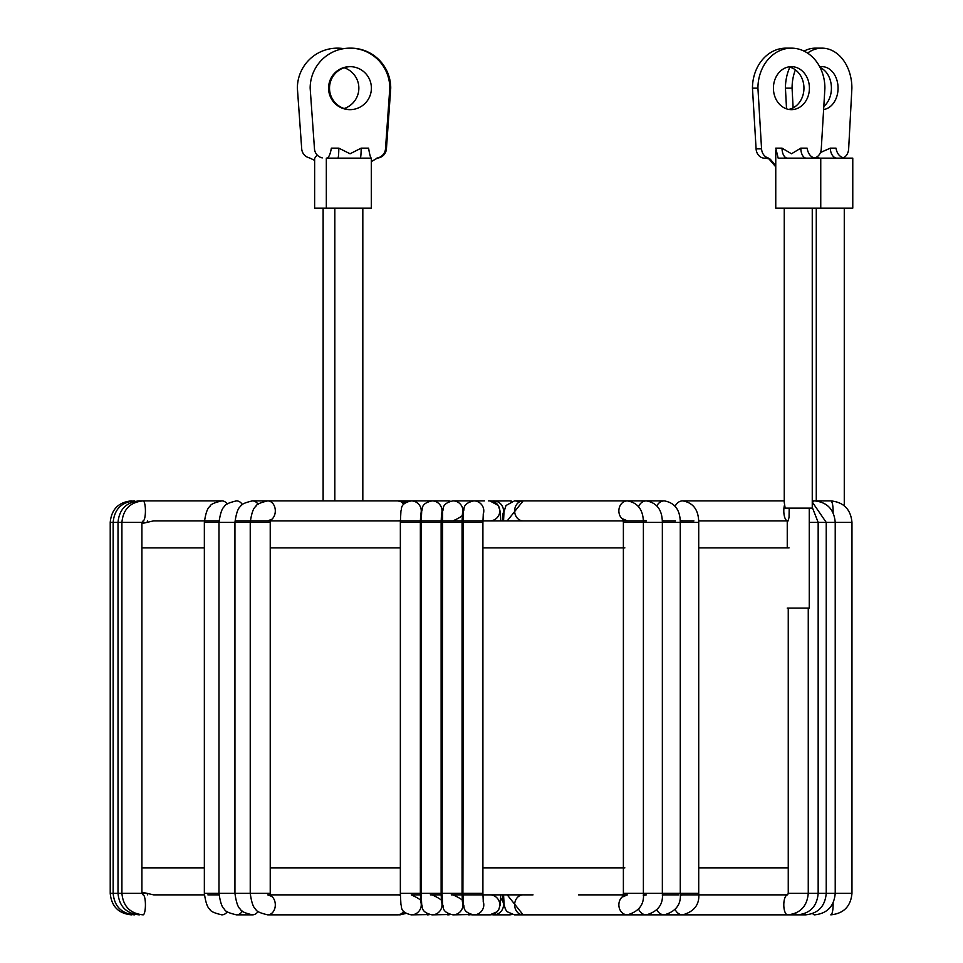 <?xml version="1.0" encoding="UTF-8"?>
<svg xmlns="http://www.w3.org/2000/svg" width="963" height="963" viewBox="0 0 963 963"><rect width="100%" height="100%" fill="white"/><g stroke="black" fill="none" stroke-linecap="round" stroke-linejoin="round"><path stroke-width="1.44" d="M141.91 523.547L153.611 520.875L219.034 520.875M236.477 520.875L646.366 520.875L643.308 520.14M662.315 520.875L675.46 520.875M680.239 520.875L693.902 520.875M698.681 520.875L787.253 520.875M812.254 500.88L830.792 500.88C843.684 502.18 850.738 509.343 851.966 522.379L851.966 893.351L808.258 893.351C807.102 906.339 800.241 913.502 787.638 914.85A10.003 3.84 -90 0 1 783.798 904.883A10.003 3.84 -90 0 1 787.602 894.856L680.239 894.856M678.626 894.856L662.315 894.856M646.366 894.856L643.356 894.856L646.366 894.856L643.308 895.578M675.159 506.249A10.003 8.535 90 0 1 682.731 500.88C693.252 502.758 698.584 509.921 698.717 522.379L698.717 893.351L643.392 893.351C644.44 904.305 639.107 911.48 627.395 914.85L523.162 914.85A10.003 8.535 -90 0 1 514.639 904.847A10.003 8.535 -90 0 1 523.162 894.856L473.832 894.856M472.123 894.856L451.262 894.856M442.065 894.856L430.329 894.856M421.132 894.856L411.273 894.856C419.387 898.563 422.54 900.971 420.747 902.09L420.362 893.351L400.355 893.351L400.355 522.379L420.325 522.379L420.747 513.64M400.367 894.856L267.714 894.856L270.82 896.035L270.23 893.351L204.349 893.351L204.349 522.379L218.986 522.379L218.986 893.351C220.286 902.512 222.152 907.832 224.608 909.313C224.861 911.203 228.821 913.056 236.477 914.85L252.414 914.85C244.758 913.056 240.81 911.203 240.557 909.313C238.102 907.832 236.224 902.512 234.936 893.351L234.936 522.379L218.986 522.379C220.286 513.207 222.152 507.886 224.608 506.418C224.861 504.516 228.821 502.674 236.477 500.88A10.003 7.596 -90 0 1 242.399 504.624M219.034 894.856L207.876 894.856M204.385 894.856L153.623 894.856L141.91 892.183M416.016 894.856L417.978 894.856M438.189 894.856L439.032 894.856M472.364 894.856L489.83 894.856A10.003 9.967 90 0 1 499.797 904.847A10.003 9.967 90 0 1 489.83 914.85L497.113 911.744L498.834 909.349L500.17 904.859L500.748 894.856M500.676 897.889L502.999 902.09L502.626 894.856L507.212 894.856L523.162 914.85M523.559 894.856L533.033 894.856M518.491 501.735A10.003 9.967 90 0 0 514.471 500.88L505.972 505.515L503.998 511.859L503.553 520.875L498.69 520.875M468.656 520.875L458.641 520.875M337.881 158.149A10.003 0.927 90 0 0 338.807 148.146L350.075 153.779L361.161 148.146L368.612 148.146C369.539 154.261 370.442 157.595 371.321 158.149L371.321 208.14L314.636 208.14M314.624 208.14L314.636 158.149M344.152 108.542A21.499 21.499 -90 0 0 344.152 67.747M343.683 48.656A40.001 39.989 -90 0 0 297.374 88.151L301.708 148.856A10.003 10.003 -90 0 0 309.52 157.908L314.624 160.364M343.779 48.644A40.001 39.989 -90 0 0 337.544 48.15L337.363 48.15M314.817 158.149L317.092 154.923M144.739 522.379L141.91 522.379L143.102 520.875A10.003 2.323 -90 0 0 145.425 510.872A10.003 2.323 -90 0 0 143.102 500.88L139.202 500.88C126.309 502.18 119.243 509.343 118.016 522.379L110.227 522.379L110.227 893.351L141.91 893.351L143.102 894.856A10.003 2.323 90 0 1 145.425 904.847A10.003 2.323 90 0 1 143.102 914.85C130.21 913.55 123.144 906.388 121.916 893.351L121.916 522.379L118.016 522.379L118.016 893.351C119.243 906.388 126.309 913.55 139.202 914.85A10.003 2.323 90 0 0 139.743 914.573M371.321 158.149L326.325 158.149L326.325 208.14M350.448 66.652A21.499 21.403 -90 0 0 329.515 88.151A21.499 21.403 -90 0 0 350.448 109.638M328.576 88.151A21.499 21.403 -90 0 0 349.99 109.65A21.499 21.403 -90 0 0 371.393 88.151A21.499 21.403 -90 0 0 349.99 66.652A21.499 21.403 -90 0 0 328.576 88.151M371.321 161.591L377.713 157.908A10.003 9.955 -90 0 0 385.489 148.856L389.81 88.151A40.001 39.82 -90 0 0 349.99 48.15A40.001 39.82 -90 0 0 310.158 88.151L314.48 148.856A10.003 9.955 -90 0 0 322.268 157.908M385.489 148.856L386.428 148.856L390.737 88.151A40.001 39.82 -90 0 0 350.917 48.15L349.99 48.15M386.428 148.856A10.003 9.955 90 0 1 376.834 158.137M389.81 88.151L390.737 88.151M326.794 158.149C328.804 157.595 330.321 154.261 331.356 148.146L338.807 148.146M377.713 157.908L377.099 158.064M360.234 158.149A10.003 0.927 90 0 0 361.161 148.146M491.684 501.049L509.21 500.88A10.003 9.967 90 0 1 511.835 501.229L509.21 500.88M399.139 500.929A10.003 8.535 -90 0 1 400.054 500.88L252.414 500.88C244.758 502.674 240.81 504.516 240.557 506.418C238.102 507.886 236.224 513.207 234.936 522.379L250.236 522.379L250.236 893.351C251.524 902.512 253.401 907.832 255.857 909.313C256.11 911.203 260.058 913.056 267.714 914.85L397.827 914.85L405.291 912.876M471.232 501.217A10.003 9.967 -90 0 0 468.656 500.88L452.983 500.88C440.524 503.661 443.967 510.017 442.643 510.859L442.065 893.351L462.059 893.351L462.445 902.09C464.25 900.971 461.084 898.563 452.983 894.856M514.471 500.88L664.277 500.88A10.003 8.535 90 0 0 656.898 505.852M820.753 208.14L820.753 158.149L852.773 158.149L852.773 208.14L775.757 208.14L775.757 150.722M823.81 106.424A21.499 16.082 90 0 0 831.418 88.151A21.499 16.082 90 0 0 820.163 67.639M823.618 109.529A21.499 16.082 90 0 0 838.063 88.151A21.499 16.082 90 0 0 821.981 66.652A21.499 16.082 90 0 0 819.766 66.856M843.203 157.776A10.003 7.475 90 0 0 848.656 148.856L851.894 88.151A40.001 29.913 90 0 0 821.981 48.15A40.001 29.913 90 0 0 807.56 53.109M795.39 69.842A40.001 29.913 90 0 0 792.068 88.151L793.127 107.868M820.452 152.515L830.371 148.146L835.968 148.146C837.112 154.261 840.23 157.595 845.345 158.149M789.877 67.169A40.001 29.913 90 0 0 785.435 88.151L786.53 108.843M821.981 48.15L815.348 48.15A40.001 29.913 90 0 0 804.057 51.111M792.068 88.151L785.435 88.151M837.016 158.149A10.003 6.633 90 0 1 830.371 148.146M818.779 158.149L820.223 158.149A10.003 6.633 90 0 1 816.997 156.885M530.144 914.85L514.471 914.85A10.003 9.967 -90 0 0 518.491 913.995M441.439 901.5A10.003 9.967 90 0 1 432.05 914.85L450.359 914.501M698.717 522.379L662.351 522.379L662.351 893.351C663.399 904.305 658.078 911.48 646.366 914.85L544.215 914.85M851.966 522.379L818.165 522.379L818.165 893.351C817.021 906.339 810.148 913.502 797.545 914.85L664.277 914.85A10.003 8.535 -90 0 1 656.898 909.879M550.92 914.85L534.922 914.85M420.675 901.5A10.003 9.967 90 0 1 411.273 914.85L429.667 914.561A10.003 9.967 90 0 1 427.271 914.85M788.095 520.959L789.046 517.312L789.203 508.127M784.255 208.14L784.255 502.445L785.158 508.127L812.254 508.127L812.254 208.14M787.253 608.11L809.257 608.11L809.257 508.127M820.753 158.149L778.164 158.149L775.757 148.146L782.016 148.146L791.49 153.779L800.819 148.146L807.078 148.146C808.234 154.261 811.075 157.595 815.601 158.149M788.685 109.397A21.499 17.996 90 0 0 803.949 88.151A21.499 17.996 90 0 0 788.685 66.904M773.421 88.151A21.499 17.996 90 0 0 791.417 109.65A21.499 17.996 90 0 0 809.414 88.151A21.499 17.996 90 0 0 791.417 66.652A21.499 17.996 90 0 0 773.421 88.151M808.258 608.11L808.258 893.351L788.252 893.351L787.602 894.856L698.681 894.856M787.638 914.85L602.994 914.85M768.113 157.908L764.441 158.149A10.003 8.366 -90 0 1 756.087 148.856L761.564 148.856A10.003 8.366 90 0 0 768.113 157.908L775.66 166.731M814.722 157.908A10.003 8.366 90 0 0 821.27 148.856L824.906 88.151A40.001 33.488 90 0 0 791.417 48.15A40.001 33.488 90 0 0 757.929 88.151L761.564 148.856M775.757 151.022L775.757 168.104M791.417 48.15L785.952 48.15A40.001 33.488 90 0 0 752.464 88.151L756.087 148.856M757.929 88.151L752.464 88.151M806.284 158.149A10.003 5.465 90 0 1 800.819 148.146M786.759 158.149L787.493 158.149A10.003 5.465 90 0 1 782.016 148.146M488.361 914.85L472.364 914.85A10.003 9.967 -90 0 0 473.098 914.826M482.92 894.856L489.83 894.856M483.221 901.5A10.003 9.967 90 0 1 473.832 914.85L489.83 914.85M638.613 506.67A10.003 8.535 90 0 1 646.366 500.88C656.886 502.758 662.219 509.921 662.351 522.379L643.392 522.379L643.392 893.351L623.386 893.351L622.748 896.89L627.395 894.856L578.498 894.856M698.717 893.351C699.764 904.305 694.431 911.48 682.731 914.85L664.277 914.85C675.99 911.48 681.323 904.305 680.275 893.351L680.275 522.379C680.143 509.921 674.81 502.758 664.277 500.88M141.91 867.856L204.349 867.856M270.23 867.856L400.355 867.856M420.325 867.856L421.132 867.856M441.102 867.856L442.065 867.856M462.023 867.856L462.914 867.856M482.908 867.856L624.855 867.856M698.717 867.856L788.252 867.856M789.046 547.875L698.717 547.875M624.855 547.875L482.908 547.875M462.914 547.875L462.023 547.875M442.065 547.875L441.102 547.875M421.132 547.875L420.325 547.875M400.355 547.875L270.23 547.875M204.349 547.875L141.91 547.875M835.222 867.856L835.222 872.225M835.571 867.856L835.222 547.875M131.811 914.694A10.003 2.323 90 0 1 131.413 914.85C118.509 913.55 111.455 906.388 110.227 893.351M131.811 501.025A10.003 2.323 -90 0 0 131.413 500.88C118.509 502.18 111.455 509.343 110.227 522.379M144.739 893.351L141.91 893.351L141.91 522.379L121.916 522.379C123.144 509.343 130.21 502.18 143.102 500.88L221.827 500.88C214.171 502.674 210.223 504.516 209.97 506.418C207.514 507.886 205.637 513.207 204.349 522.379M509.21 914.85L511.835 914.501A10.003 9.967 -90 0 1 509.21 914.85L493.538 914.85A10.003 9.967 -90 0 0 502.927 901.5M493.538 500.88A10.003 9.967 90 0 1 502.927 514.218M399.139 914.79A10.003 8.535 90 0 0 400.054 914.85L406.073 913.406M258.12 504.275A10.003 7.596 -90 0 0 252.414 500.88M258.12 911.443A10.003 7.596 90 0 1 252.414 914.85M462.372 514.218A10.003 9.967 -90 0 0 452.983 500.88M452.983 520.875C461.084 517.167 464.25 514.748 462.445 513.64L462.059 522.379L442.065 522.379M462.372 901.5A10.003 9.967 90 0 1 452.983 914.85L471.244 914.513M471.232 914.513A10.003 9.967 90 0 1 468.656 914.85M812.254 502.024L826.23 522.379L826.23 893.351C825.086 906.339 818.213 913.502 805.61 914.85A10.003 3.84 -90 0 1 803.9 913.803M135.001 501.302A10.003 2.323 -90 0 0 134.339 500.88C121.434 502.18 114.38 509.343 113.153 522.379L113.153 893.351C114.38 906.388 121.434 913.55 134.339 914.85A10.003 2.323 90 0 0 135.001 914.429M242.399 911.094A10.003 7.596 90 0 1 236.477 914.85M441.439 514.218A10.003 9.967 -90 0 0 432.05 500.88C419.603 503.661 423.034 510.017 421.71 510.859L421.168 522.379M441.511 513.64L441.126 522.379L421.132 522.379L421.168 893.351M432.05 894.856C440.163 898.563 443.317 900.971 441.511 902.09L441.126 893.351L421.132 893.351L421.71 904.859C423.034 905.714 419.603 912.069 432.05 914.85M450.347 914.501A10.003 9.967 90 0 1 447.723 914.85M450.347 501.229A10.003 9.967 -90 0 0 447.723 500.88L397.827 500.88A10.003 7.596 -90 0 1 403.617 504.395M646.366 914.85A10.003 8.535 -90 0 1 638.613 909.06M812.254 507.296L818.165 522.379L809.257 522.379M797.545 914.85A10.003 3.84 -90 0 1 795.462 913.249M227.304 503.95A10.003 7.596 -90 0 0 221.827 500.88M227.304 911.768A10.003 7.596 90 0 1 221.827 914.85C214.171 913.056 210.223 911.203 209.97 909.313C207.514 907.832 205.637 902.512 204.349 893.351M420.675 514.218A10.003 9.967 -90 0 0 411.273 500.88C398.826 503.661 402.257 510.017 400.945 510.859L400.355 522.379M420.362 893.351L420.362 522.379M429.654 501.169A10.003 9.967 -90 0 0 427.271 500.88L429.667 501.157M622.989 519.442A10.003 8.535 90 0 1 618.86 510.872A10.003 8.535 90 0 1 627.395 500.88C637.927 502.758 643.26 509.921 643.392 522.379L623.386 522.379L623.386 893.351M627.395 914.85A10.003 8.535 -90 0 1 619.173 907.531A10.003 8.535 -90 0 1 622.989 896.288M507.212 520.875L523.162 500.88A10.003 8.535 90 0 0 514.639 510.872A10.003 8.535 90 0 0 523.162 520.875L623.302 520.875M784.568 504.853A10.003 3.84 90 0 0 783.798 510.872A10.003 3.84 90 0 0 787.253 520.827M830.792 500.88A10.003 2.323 90 0 1 833.103 510.872A10.003 2.323 90 0 1 833.067 512.798M851.966 893.351C850.738 906.388 843.684 913.55 830.792 914.85A10.003 2.323 -90 0 0 833.067 902.933M470.51 501.049L472.364 500.88A10.003 9.967 90 0 1 473.098 500.904M270.603 520.128A10.003 7.596 -90 0 0 275.31 510.872A10.003 7.596 -90 0 0 267.714 500.88C260.058 502.674 256.11 504.516 255.857 506.418C253.401 507.886 251.524 513.207 250.236 522.379L270.23 522.379L270.82 519.683L267.714 520.875M270.603 895.602A10.003 7.596 90 0 1 275.165 906.785A10.003 7.596 90 0 1 267.714 914.85M397.827 894.856A10.003 7.596 90 0 1 400.367 895.434M403.617 911.323A10.003 7.596 90 0 1 397.827 914.85M270.386 520.875L397.827 520.875A10.003 7.596 -90 0 0 400.367 520.297M483.221 514.218A10.003 9.967 -90 0 0 473.832 500.88C461.385 503.661 464.816 510.017 463.492 510.859L462.914 893.351L482.908 893.351L483.306 902.09M483.306 513.64L482.908 522.379L462.914 522.379M489.83 520.875A10.003 9.967 -90 0 0 499.797 510.872A10.003 9.967 -90 0 0 489.83 500.88L488.361 500.88M682.731 914.85A10.003 8.535 -90 0 1 675.159 909.481M812.7 913.538A10.003 3.84 -90 0 0 814.602 914.85C827.205 913.502 834.078 906.339 835.222 893.351L835.222 522.379C834.078 509.391 827.205 502.217 814.602 500.88A10.003 3.84 90 0 0 812.7 502.18M835.571 547.875L835.222 543.505M323.123 208.14L323.123 500.88M334.823 208.14L334.823 500.88M362.822 208.14L362.822 500.88M493.538 914.85L491.684 914.681M502.626 520.875L502.999 513.64M400.054 500.88L406.073 502.325M471.244 501.217L468.656 500.88M452.983 914.85C440.524 912.069 443.967 905.714 442.643 904.859L442.065 893.351M462.059 522.379L462.059 893.351M662.303 895.145L664.277 894.856M664.277 520.875L662.303 520.586M805.61 914.85L664.277 914.85M844.274 208.14L844.274 505.792M816.275 208.14L816.275 500.88M514.471 914.85L507.188 911.744L505.467 909.349L504.131 904.859L503.553 894.856M450.359 501.229L447.723 500.88M441.126 522.379L441.126 893.351M682.731 500.88L784.255 500.88L682.731 500.88M411.273 914.85C398.826 912.069 402.257 905.714 400.945 904.859L400.355 893.351M421.132 520.875L420.362 520.875M627.395 520.875L622.748 518.84L623.386 522.379M788.252 608.11L788.252 893.351M765.862 158.149L770.256 159.184L775.287 165.07M787.253 520.345L787.253 547.875M472.364 914.85L470.51 914.681M472.364 500.88L484.425 500.88M146.978 893.351L147.628 894.856M147.628 520.875L146.978 522.379M405.291 502.855L397.827 500.88M270.23 522.379L270.23 893.351M500.748 520.875L500.303 511.859L498.328 505.515L489.83 500.88M473.832 914.85C461.385 912.069 464.816 905.714 463.492 904.859L462.914 893.351M482.908 522.379L482.908 893.351M484.425 520.875L482.92 520.875M680.215 895.337L682.731 894.856M682.731 520.875L680.215 520.393"/></g></svg>

